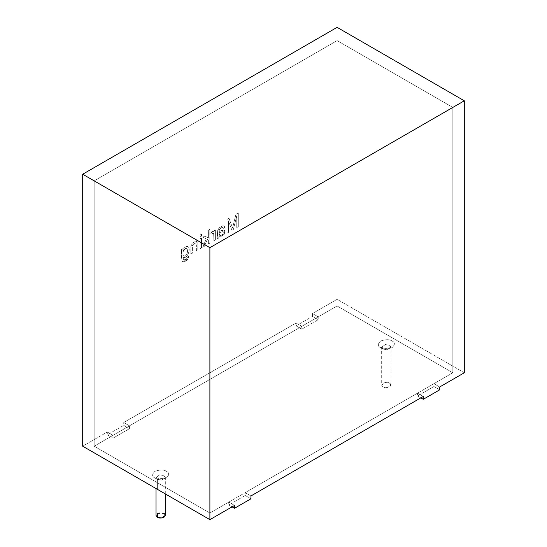 <?xml version="1.0" encoding="UTF-8"?>
<svg xmlns="http://www.w3.org/2000/svg" width="547" height="547" viewBox="0 0 547 547"><rect width="100%" height="100%" fill="white"/><g stroke="black" fill="none" stroke-linecap="round" stroke-linejoin="round"><path stroke-width="0.41" stroke-dasharray="2.73 2.05" d="M452.82 107.424L452.82 372.767L337.102 305.958L337.102 40.615L452.82 107.424L337.102 40.615L94.18 180.866L94.18 446.208L337.102 305.958L452.82 372.767L209.898 513.018L94.18 446.208L209.898 513.018L209.898 247.675L94.18 180.866L209.898 247.675L452.82 107.424L209.898 247.675L209.898 513.018L452.82 372.767L452.82 107.424L452.82 372.767L433.942 383.666L433.942 386.51L439.685 389.826L433.942 386.51L417.532 395.987L433.942 386.51L433.942 383.666L452.82 372.767L452.82 107.424L337.102 40.615L337.102 305.958L94.18 446.208L94.18 180.866L337.102 40.615L94.18 180.866L209.898 247.675L209.898 513.018L94.18 446.208L94.18 180.866L94.18 446.208L113.058 435.309L113.058 438.154L107.315 434.838L123.725 425.361L129.468 428.677L113.058 438.154L129.468 428.677L129.468 425.833L301.814 326.333L301.814 329.178L318.224 319.701L318.224 316.857L337.102 305.958L337.102 40.615L337.102 305.958L452.82 372.767L337.102 305.958L318.224 316.857L318.224 319.701L301.814 329.178L296.071 325.862L296.071 323.017L123.725 422.516L123.725 425.361L107.315 434.838L107.315 431.993L82.693 446.208L107.315 431.993L107.315 434.838L113.058 438.154L113.058 435.309L107.315 431.993L113.058 435.309L94.18 446.208L209.898 513.018L209.898 247.675L452.82 107.424L209.898 247.675L94.18 180.866L337.102 40.615L452.82 107.424M154.91 477.955C157.304 479.712 161.133 479.712 166.404 477.955C169.44 474.912 169.44 472.697 166.404 471.323C164.011 469.565 160.182 469.565 154.91 471.323C151.868 474.365 151.868 476.574 154.91 477.955C151.868 476.574 151.868 474.365 154.91 471.323C160.182 469.565 164.011 469.565 166.404 471.323C169.44 472.697 169.44 474.912 166.404 477.955C161.133 479.712 157.304 479.712 154.91 477.955L156.654 477.784L157.372 479.377L156.011 477.483L159.662 474.864L163.936 475.582L165.297 477.483L161.652 480.102L157.372 479.377L157.372 489.326L157.372 479.377L161.652 480.102L165.297 477.483L163.936 475.582L159.662 474.864L156.011 477.483L157.372 479.377L156.654 477.784L154.91 477.955M380.596 347.653C382.989 349.41 386.818 349.41 392.09 347.653C395.132 344.61 395.132 342.401 392.09 341.02C389.696 339.263 385.867 339.263 380.596 341.02C377.56 344.063 377.56 346.272 380.596 347.653C377.56 346.272 377.56 344.063 380.596 341.02C385.867 339.263 389.696 339.263 392.09 341.02C395.132 342.401 395.132 344.61 392.09 347.653C386.818 349.41 382.989 349.41 380.596 347.653L382.339 347.482L383.064 349.075L381.703 347.181L385.348 344.562L389.628 345.287L390.989 347.181L387.338 349.8L383.064 349.075L383.064 386.982L387.338 387.707L390.989 385.088L389.628 383.194L385.348 382.469L381.703 385.088L383.064 386.982L383.064 349.075L387.338 349.8L390.989 347.181L389.628 345.287L385.348 344.562L381.703 347.181L383.064 349.075L382.339 347.482L380.596 347.653M383.064 386.982C381.321 386.196 381.321 384.931 383.064 383.194C386.073 382.189 388.261 382.189 389.628 383.194C391.365 383.98 391.365 385.245 389.628 386.982C386.613 387.987 384.425 387.987 383.064 386.982M165.297 515.383L163.936 513.489L159.662 512.765L156.011 515.383M157.372 513.489L163.936 513.489M245.186 495.486L250.929 498.802L245.186 495.486L228.776 504.963L245.186 495.486L245.186 492.642L245.186 495.486M232.058 506.857L228.776 504.963L228.776 502.119L209.898 513.018L228.776 502.119L234.519 505.435L228.776 502.119L228.776 504.963L232.058 506.857M337.102 27.35L337.102 299.325L312.481 313.54L312.481 316.385L296.071 325.862L312.481 316.385L318.224 319.701L312.481 316.385L312.481 313.54L318.224 316.857L312.481 313.54L337.102 299.325L337.102 27.35M181.542 249.466L181.953 261.124C183.368 262.533 185.365 261.815 187.929 258.97L188.838 256.023L187.43 257.063L186.93 258.464C185.016 260.461 183.737 260.762 183.101 259.381L182.999 257.281C187.655 259.661 191.566 247.005 187.389 246.526C185.748 246.376 184.236 247.511 182.855 249.931L182.855 248.707L181.542 249.466L181.583 258.095L181.994 261.145L182.554 261.726L187.97 258.991L188.879 256.051L187.929 258.97L182.513 261.705L181.953 261.124L181.542 258.068L181.542 249.466L182.855 248.707L182.855 249.931C184.236 247.511 185.748 246.376 187.389 246.526L187.43 246.553C185.789 246.396 184.277 247.531 182.896 249.952L182.855 248.707L181.542 249.466M196.537 242.273L196.537 240.858L197.85 240.099L197.85 250.054L196.394 250.895L196.394 245.453L195.717 243.251L194.096 243.483L192.469 245.548L192.298 253.261L190.848 254.095L190.924 246.287L192.359 243.367C194.103 241.671 195.498 241.302 196.537 242.273C195.498 241.302 194.103 241.671 192.359 243.367L190.924 246.287L190.848 254.095L192.298 253.261L192.469 245.548L194.096 243.483L195.717 243.251L196.394 245.453L196.352 250.875L197.809 250.034L197.809 240.071L196.496 240.83L196.496 242.246C195.457 241.282 194.062 241.644 192.318 243.347L190.882 246.259L190.807 254.075L192.257 253.24L192.428 245.528L194.055 243.463L195.676 243.224L196.352 245.425L196.352 250.875L197.85 250.054L196.352 250.875L196.352 245.425L195.676 243.224L194.055 243.463L192.428 245.528L192.257 253.24L190.807 254.075L190.882 246.259L192.318 243.347C194.062 241.644 195.457 241.282 196.496 242.246L196.496 240.83L197.809 240.071L197.85 250.054L197.85 240.099L196.496 240.83L196.537 242.273L196.072 241.89L196.496 242.246M200.038 248.741L201.494 247.9L201.494 237.945L200.038 238.786L200.038 248.741L201.535 247.928L200.038 248.741L200.038 238.786L201.494 237.945L201.535 247.928L201.494 237.945L200.038 238.786L200.038 248.741M200.038 236.933L201.494 236.092L201.494 234.164L200.038 235.005L200.079 236.954L201.535 236.113L200.038 236.933L200.038 235.005L201.494 234.164L201.535 236.113L201.535 234.184L200.038 235.005L200.038 236.933M208.339 243.948L209.788 243.114L209.788 229.378L208.339 230.212L208.339 238.048L204.872 235.996L202.985 237.083L206.274 238.889L202.65 247.237L204.455 246.191L207.313 239.449L208.339 240.017L208.339 243.948L209.829 243.142L208.339 243.948L208.339 240.017L207.313 239.449L204.455 246.191L202.65 247.237L206.274 238.889L202.985 237.083L204.872 235.996L208.339 238.048L208.339 230.212L209.788 229.378L209.829 243.142L209.829 229.398L208.339 230.212L208.38 238.075L204.872 235.996L202.985 237.083L206.315 238.909L202.65 247.237L204.496 246.218L207.313 239.449L208.38 240.037L208.339 243.948M213.891 240.742L215.34 239.907L215.34 229.952L214.027 230.711L214.027 232.229C212.988 230.909 211.867 231.155 210.657 232.974L211.176 234.239L213.104 233.097L213.645 233.706L213.891 240.742L215.381 239.935L213.891 240.742L213.645 233.706L213.104 233.097L211.176 234.239L210.657 232.974L213.309 231.456L214.027 232.229L214.027 230.711L215.34 229.952L215.381 239.935L215.381 229.972L214.027 230.711L214.068 232.249L213.351 231.477L210.657 232.974L211.217 234.26L213.145 233.125L213.686 233.733L213.891 240.742M224.803 230.526L224.044 230L224.803 230.526L224.332 234.191L220.523 236.851L218.971 236.605L218.656 238.041L217.125 238.875L217.692 230.622L219.162 227.873L222.903 225.761L224.195 226.02L224.838 227.361L223.361 228.379L222.677 227.361L223.402 228.407L224.838 227.361L224.195 226.02L222.903 225.761L219.162 227.873L218.144 229.214L217.166 238.902L218.656 238.041L218.93 236.584L220.482 236.83L224.291 234.171L224.762 230.506L224.003 229.972L219.032 231.443L219.45 229.337L221.104 227.798L222.636 227.34L223.361 228.379L224.796 227.333L224.154 225.993L222.861 225.733L219.121 227.853L217.651 230.602L217.125 238.875L218.656 238.041L218.971 236.605L218.615 238.02L217.125 238.875L217.651 230.602L219.121 227.853L222.861 225.733L224.154 225.993L224.796 227.333L223.361 228.379L222.636 227.34L221.104 227.798L219.45 229.337L219.032 231.443L222.95 230.027L224.762 230.506L224.291 234.171L220.482 236.83L218.93 236.584L220.523 236.851L224.332 234.191L224.803 230.526L224.044 230L219.032 231.443L219.491 229.357L221.145 227.825L222.636 227.34M236.742 227.552L238.253 226.684L238.253 212.94L235.901 214.301L232.516 228.01L229.008 218.274L226.916 219.484L226.916 233.227L228.427 232.352L228.427 220.865L231.894 230.355L233.309 229.535L236.742 215.853L236.783 227.579L238.294 226.704L236.742 227.552L236.742 215.853L233.309 229.535L231.894 230.355L228.427 220.865L228.427 232.352L226.916 233.227L226.916 219.484L229.008 218.274L232.516 228.01L235.901 214.301L238.253 212.94L238.294 226.704L238.294 212.968L235.901 214.301L232.557 228.031L229.049 218.301L226.916 219.484L226.916 233.227L228.468 232.379L228.427 220.865L231.894 230.355L233.35 229.562L236.742 215.853L236.742 227.552M420.814 397.881L417.532 395.987L417.532 393.143L245.186 492.642L417.532 393.143L423.275 396.459L417.532 393.143L417.532 395.987L420.814 397.881M464.307 372.767L337.102 299.325L464.307 372.767M238.294 226.704L236.783 227.579L236.783 215.874L233.35 229.562L231.935 230.376L228.468 220.885L228.468 232.379L226.957 233.248L226.957 219.511L229.049 218.301L232.557 228.031L235.942 214.321L238.294 212.968L238.294 226.704M224.003 229.972L224.762 230.506M223.299 231.832L222.725 231.62L223.299 231.832L223.053 233.911C221.549 235.613 220.291 235.962 219.272 234.95C220.291 235.962 221.549 235.613 223.053 233.911L223.299 231.832L222.725 231.62L219.053 232.748L219.703 235.408L219.053 232.748L222.766 231.641L223.34 231.86L223.094 233.938C221.59 235.641 220.332 235.989 219.313 234.978C220.332 235.989 221.59 235.641 223.094 233.938L223.34 231.86L222.766 231.641L223.34 231.86M222.677 227.361L221.145 227.825L219.491 229.357L219.073 231.47L224.044 230M222.766 231.641L219.094 232.776L219.313 234.978M219.272 234.95L219.053 232.748L222.725 231.62M213.645 233.706L213.104 233.097M213.145 233.125L213.686 233.733L213.145 233.125L211.217 234.26L210.698 233.001C211.908 231.183 213.029 230.93 214.068 232.249L214.068 230.731L215.381 229.972L215.381 239.935L213.932 240.769L213.686 233.733M209.829 243.142L208.38 243.976L208.38 240.037L207.354 239.47L204.496 246.218L202.691 247.258L206.315 238.909L203.026 237.111L204.913 236.017L208.38 238.075L208.38 230.232L209.829 229.398L209.829 243.142M201.535 236.113L200.079 236.954L200.079 235.025L201.535 234.184L201.535 236.113M201.535 247.928L200.079 248.769L200.079 238.807L201.535 237.966L201.535 247.928M187.43 257.063L188.879 256.051L187.43 257.063L186.971 258.492L183.669 260.187L182.999 257.281L183.101 259.381L183.628 260.16L186.93 258.464L187.43 257.063M187.389 246.526C191.566 247.005 187.655 259.661 182.999 257.281L182.999 257.281M183.04 257.309C187.696 259.688 191.607 247.025 187.43 246.553C191.607 247.025 187.696 259.688 183.04 257.309L183.142 259.408C183.778 260.789 185.057 260.481 186.971 258.492L187.471 257.09L188.879 256.051L187.97 258.991C185.406 261.835 183.409 262.553 181.994 261.145L181.583 249.487L182.896 248.728L182.896 249.952C184.277 247.531 185.789 246.396 187.43 246.553M186.951 248.434L187.642 250.745L186.965 253.993C185.857 255.825 184.722 256.475 183.566 255.948C182.643 254.704 182.65 252.851 183.587 250.396L185.289 248.475L186.951 248.434L185.289 248.475L183.587 250.396C182.65 252.851 182.643 254.704 183.566 255.948C184.722 256.475 185.857 255.825 186.965 253.993L187.642 250.745L186.814 248.338L187.683 250.772L187.006 254.013C185.898 255.846 184.763 256.502 183.607 255.975C182.684 254.724 182.691 252.871 183.628 250.417L185.33 248.502L186.992 248.454L185.33 248.502L183.628 250.417C182.691 252.871 182.684 254.724 183.607 255.975C184.763 256.502 185.898 255.846 187.006 254.013L187.683 250.772L186.992 248.454M439.685 386.982L433.942 383.666L439.685 386.982M250.929 495.958L245.186 492.642L250.929 495.958M301.814 326.333L296.071 323.017L296.071 325.862L301.814 329.178L301.814 326.333L129.468 425.833L129.468 428.677L123.725 425.361L123.725 422.516L129.468 425.833L123.725 422.516L296.071 323.017L301.814 326.333M390.989 385.088L391.037 346.921L389.943 347.694C386.927 348.637 384.391 348.569 382.339 347.482L381.649 346.921L381.703 385.088M165.297 493.9L165.351 477.223L164.25 477.989C161.242 478.94 158.705 478.871 156.654 477.784L155.963 477.223L156.011 488.539"/><path stroke-width="0.82" d="M156.011 488.539L156.011 515.383L157.372 517.284L161.652 518.002L165.297 515.383L165.297 493.9M163.936 513.489C165.679 514.283 165.679 515.541 163.936 517.284C160.927 518.283 158.739 518.283 157.372 517.284L157.372 513.489M250.929 498.802L234.519 508.279L232.058 506.857L234.519 508.279L250.929 498.802L250.929 495.958L423.275 396.459L423.275 399.303L439.685 389.826L439.685 386.982L464.307 372.767L464.307 100.792L209.898 247.675L82.693 174.233L82.693 446.208L209.898 519.65L209.898 247.675L209.898 519.65L234.519 505.435L234.519 508.279L234.519 505.435L209.898 519.65L82.693 446.208L82.693 174.233L337.102 27.35L464.307 100.792L464.307 372.767L439.685 386.982L439.685 389.826L423.275 399.303L420.814 397.881L423.275 399.303L423.275 396.459L250.929 495.958L250.929 498.802M209.898 247.675L464.307 100.792L337.102 27.35L82.693 174.233L209.898 247.675"/></g></svg>
